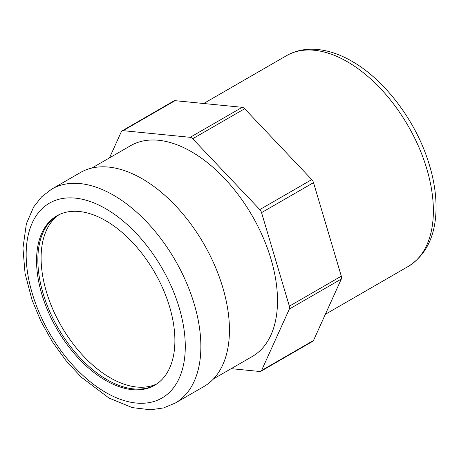 <?xml version="1.0" encoding="UTF-8"?>
<svg xmlns="http://www.w3.org/2000/svg" width="459" height="459" viewBox="0 0 459 459"><rect width="100%" height="100%" fill="white"/><g stroke="black" fill="none" stroke-linecap="round" stroke-linejoin="round"><path stroke-width="0.69" d="M36.554 260.643A97.819 56.474 -120 0 0 79.252 359.081A97.819 56.474 -120 0 0 154.631 385.29A97.819 56.474 -120 0 0 154.631 272.336A97.819 56.474 -120 0 0 56.813 215.862A97.819 56.474 -120 0 0 36.554 260.643M57.467 215.495A97.819 56.474 -120 0 0 37.85 259.892A97.819 56.474 -120 0 0 80.124 357.882A97.819 56.474 -120 0 0 155.274 384.906M175.281 403.059L203.859 386.564A123.534 71.323 -120 0 0 203.859 243.913A123.534 71.323 -120 0 0 80.325 172.59L51.747 189.091L41.649 196.831L33.605 207.055L26.364 223.826L22.95 248.141L25.056 273.415L32.01 299.888L40.903 321.243L52.36 341.726L65.97 360.596L81.249 377.16L108.955 398.033L132.301 407.621L150.598 409.789L163.502 407.942L175.281 403.059A123.534 71.323 -120 0 0 194.22 304.07A123.534 71.323 -120 0 0 113.516 195.207A123.534 71.323 -120 0 0 51.747 189.091M260.85 371.285L312.809 341.289A4.59 2.651 -120 0 0 313.514 340.48L261.555 370.476A4.59 2.651 60 0 1 260.85 371.285A4.59 2.651 60 0 1 259.8 371.492L231.193 368.657M313.514 340.48L341.312 279.038A4.59 2.651 -120 0 0 341.312 276.169L313.514 182.636A4.59 2.651 -120 0 0 311.759 179.589L244.653 108.749A4.59 2.651 -120 0 0 242.163 107.314L175.057 100.67A4.59 2.651 -120 0 0 174.007 100.871L122.048 130.872A4.59 2.651 60 0 1 123.104 130.666L175.057 100.67M261.555 370.476L289.354 309.039L341.312 279.038M122.048 130.872A4.59 2.651 60 0 0 121.342 131.681L109.494 157.867M242.163 107.314L190.21 137.316A4.59 2.651 60 0 1 192.694 138.75L244.653 108.749M311.759 179.589L259.8 209.585L192.694 138.75M259.8 209.585A4.59 2.651 60 0 1 261.555 212.632L313.514 182.636M341.312 276.169L289.354 306.17A4.59 2.651 60 0 1 289.354 309.039M213.55 378.847L252.301 356.477A121.698 70.261 -120 0 0 252.301 215.948A121.698 70.261 -120 0 0 130.603 145.687L91.852 168.057M190.21 137.316L123.104 130.666M289.354 306.17L261.555 212.632M105.719 208.707A112.512 64.96 -120 0 0 36.818 306.727A112.512 64.96 -120 0 0 174.621 386.289A112.512 64.96 -120 0 0 105.719 208.707M156.852 383.885A97.819 56.474 60 0 1 82.322 354.876A97.819 56.474 60 0 1 41.098 258.015A97.819 56.474 60 0 1 59.136 214.64M347.325 61.718A121.698 70.261 60 0 1 426.824 168.964A121.698 70.261 60 0 1 408.171 266.484C426.239 255.026 435.528 235.863 436.05 208.988C436.262 192.774 433.279 175.74 427.094 157.879C413.393 117.825 383.575 79.235 351.915 61.265C337.681 53.02 323.784 49.004 310.232 49.211C301.569 49.434 293.651 51.592 286.473 55.694A121.698 70.261 60 0 1 347.325 61.718M286.473 55.694L203.664 103.504M408.171 266.484L325.362 314.295"/></g></svg>
